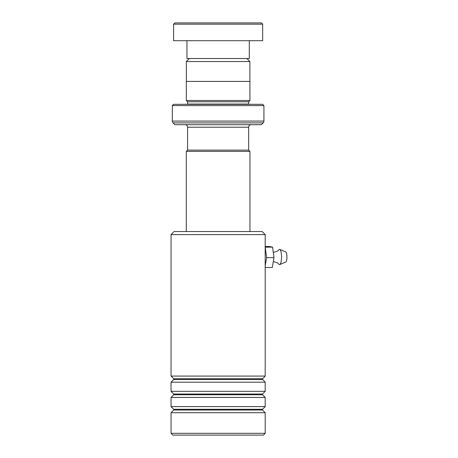 <?xml version="1.0" encoding="UTF-8"?>
<svg xmlns="http://www.w3.org/2000/svg" width="458" height="458" viewBox="0 0 458 458"><rect width="100%" height="100%" fill="white"/><g stroke="black" fill="none" stroke-linecap="round" stroke-linejoin="round"><path stroke-width="0.69" d="M189.372 58.521L186.366 61.527L249.879 61.527L246.873 58.521M249.879 81.421L249.879 61.527M186.366 81.421L186.366 61.527M185.043 124.679A2.542 2.542 0 0 1 187.591 127.221L187.591 150.121L248.677 150.121L248.654 127.221A2.542 2.542 0 0 1 251.202 124.679M187.568 150.121L186.291 151.392L249.948 151.392L248.677 150.121M249.948 231.542L249.948 151.392M186.291 231.542L186.291 151.392M187.562 104.321A1.271 1.271 0 0 0 187.591 104.069L187.591 101.779L248.654 101.779L249.925 100.508L249.925 81.421L186.314 81.421L186.314 100.508L249.925 100.508M187.591 101.779L186.314 100.508M187.591 104.069L248.654 104.069L248.654 101.779M172.322 121.078L263.923 121.078L263.923 105.592L262.652 104.321L173.593 104.321L172.322 105.592L172.322 121.078A2.542 2.542 0 0 0 173.067 122.881L174.864 124.679L261.375 124.679L263.178 122.881L173.067 122.881M263.923 121.078A2.542 2.542 0 0 1 263.178 122.881M263.923 105.592L172.322 105.592M174.864 22.9L261.375 22.9L262.652 24.171L173.593 24.171L174.864 22.9M249.289 40.71L249.289 58.521L186.95 58.521L186.95 40.71M262.652 24.171L262.652 40.71L173.593 40.71L173.593 24.171M171.052 234.599L174.103 231.542L262.142 231.542L265.193 234.599L171.052 234.599L171.052 376.07L265.193 376.07L265.193 234.599M265.193 433.32L263.413 435.1L172.832 435.1L171.052 433.32L265.193 433.32L265.193 412.71L171.052 412.71L171.052 433.32M173.742 394.029L173.742 394.75L262.503 394.75L262.503 394.029L173.742 394.029L171.052 391.338L171.052 382.178L265.193 382.178L262.354 379.121L265.193 376.07M173.742 409.297L173.742 410.013L262.503 410.013L262.503 409.297L173.742 409.297L171.052 406.601L171.052 397.441L265.193 397.441L262.503 394.75M171.052 391.338L265.193 391.338L265.193 382.178M171.052 406.601L265.193 406.601L265.193 397.441M273.306 261.541L277.617 262.875L278.773 264.083A7.631 2.015 -90 0 0 279.741 264.575L285.752 262.045A5.09 1.345 -90 0 0 286.948 256.944A5.09 1.345 -90 0 0 285.752 251.929L279.741 249.404A7.631 2.015 -90 0 0 278.773 249.896L277.617 251.099L273.289 252.432M279.741 264.575A7.631 2.015 -90 0 0 281.533 256.921A7.631 2.015 -90 0 0 279.741 249.404M265.193 257.579A6.36 1.683 -90 0 0 265.199 256.932A6.36 1.683 -90 0 0 265.193 256.4M265.193 246.507L269.476 246.507L272.579 247.148L273.981 257.631L272.287 267.472L265.193 267.472M265.193 247.143L266.619 257.631L265.193 265.903M272.579 247.148L265.216 247.148M273.981 257.631L266.619 257.631M187.591 127.221L248.654 127.221M262.503 379.482L173.742 379.482L173.742 378.76L262.503 378.76M262.503 394.029L265.193 391.338M262.503 410.013L265.193 412.71M262.503 409.297L265.193 406.601M173.742 410.013L171.052 412.71M173.742 394.75L171.052 397.441M173.742 378.76L171.052 376.07M173.742 379.482L171.052 382.178"/></g></svg>
